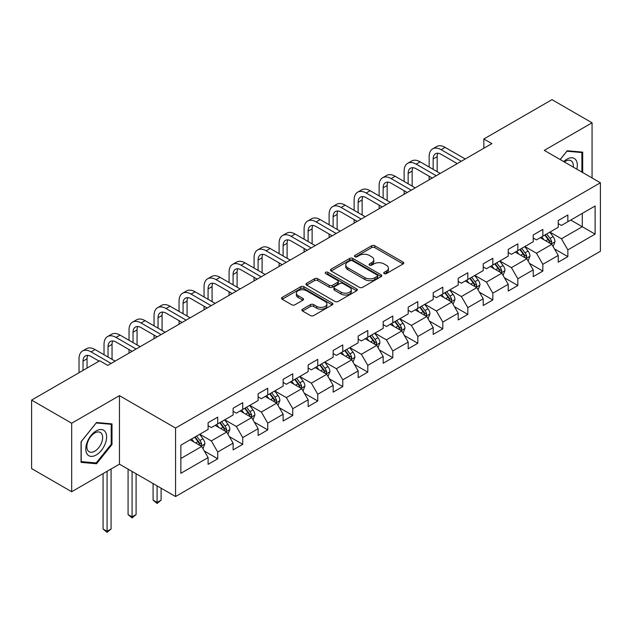 <?xml version="1.0" encoding="UTF-8"?>
<svg xmlns="http://www.w3.org/2000/svg" width="632" height="632" viewBox="0 0 632 632"><rect width="100%" height="100%" fill="white"/><g stroke="black" fill="none" stroke-linecap="round" stroke-linejoin="round"><path stroke-width="0.95" d="M384.177 273.601A1.556 0.901 0 0 0 386.381 273.601L403.105 263.947A2.228 1.288 0 0 0 403.753 263.038A2.228 1.288 0 0 0 403.105 262.13L374.776 245.777A2.228 1.288 0 0 0 371.632 245.777L354.908 255.431A1.556 0.901 0 0 0 354.457 256.063A1.556 0.901 0 0 0 354.908 256.703A1.556 0.901 0 0 0 357.112 256.703L359.276 255.447A7.118 4.108 0 0 1 369.349 255.447L371.711 256.813A7.118 4.108 0 0 1 373.796 259.72A7.118 4.108 0 0 1 371.711 262.628L369.546 263.876A1.556 0.901 0 0 0 369.088 264.516A1.556 0.901 0 0 0 369.546 265.148A1.556 0.901 0 0 0 371.75 265.148L373.915 263.9A7.118 4.108 0 0 1 383.98 263.9L386.342 265.258A7.118 4.108 0 0 1 388.427 268.166A7.118 4.108 0 0 1 386.342 271.073L384.177 272.329A1.556 0.901 0 0 0 383.727 272.961A1.556 0.901 0 0 0 384.177 273.601L384.177 272.329M302.546 309.19A2.228 1.288 0 0 0 301.899 310.099A2.228 1.288 0 0 0 302.546 311.007L310.494 315.597A2.228 1.288 0 0 0 313.646 315.597L332.211 304.869A2.228 1.288 0 0 0 332.867 303.96A2.228 1.288 0 0 0 332.211 303.052L303.889 286.699A2.228 1.288 0 0 0 300.737 286.699L282.172 297.419A2.228 1.288 0 0 0 281.517 298.328A2.228 1.288 0 0 0 282.172 299.236L291.771 304.782A2.228 1.288 0 0 0 294.915 304.782L302.862 300.192A2.228 1.288 0 0 0 303.518 299.284A2.228 1.288 0 0 0 302.862 298.375L298.107 295.626A5.957 3.436 0 0 1 296.361 293.201A5.957 3.436 0 0 1 300.034 290.025A5.957 3.436 0 0 1 306.52 290.767L325.172 301.535A5.957 3.436 0 0 1 326.91 303.96A5.957 3.436 0 0 1 323.236 307.136A5.957 3.436 0 0 1 316.75 306.394L313.646 304.6A2.228 1.288 0 0 0 310.494 304.6L302.546 309.19L302.546 311.007M119.456 395.656L71.677 423.235L31.6 400.096L31.6 468.589L71.677 491.728L119.456 464.149L175.562 496.539L175.562 428.046L119.456 395.656L119.456 464.149M592.066 177.955L592.066 122.798L544.286 150.376L600.4 182.774L175.562 428.046M592.066 122.798L551.981 99.659L483.851 138.993L483.851 148.251M31.6 400.096L99.738 360.761L107.748 365.391L491.87 143.622L483.851 138.993M359.434 287.339A2.228 1.288 0 0 0 362.578 287.339L381.151 276.618A2.228 1.288 0 0 0 381.799 275.71A2.228 1.288 0 0 0 381.151 274.802L352.822 258.448A2.228 1.288 0 0 0 349.678 258.448L331.113 269.169A2.228 1.288 0 0 0 330.457 270.077A2.228 1.288 0 0 0 331.113 270.986L359.434 287.339M326.302 273.933A1.556 0.901 0 0 1 327.882 274.154L327.882 272.305L356.677 288.927A2.228 1.288 0 0 1 357.333 289.835A2.228 1.288 0 0 1 356.677 290.744L338.112 301.464A2.228 1.288 0 0 1 334.968 301.464L306.639 285.111L306.639 283.294A2.228 1.288 0 0 0 305.991 284.202A2.228 1.288 0 0 0 306.639 285.111M306.639 283.294L314.586 278.704A2.228 1.288 0 0 1 317.73 278.704L329.225 285.34A2.228 1.288 0 0 0 332.369 285.34L337.638 282.299A2.228 1.288 0 0 0 338.294 281.39A2.228 1.288 0 0 0 337.638 280.482L325.678 273.577A1.556 0.901 0 0 1 325.227 272.937A1.556 0.901 0 0 1 326.183 272.108A1.556 0.901 0 0 1 327.882 272.305M175.562 496.539L600.4 251.267L600.4 182.774M204.341 451.051L217.724 458.777L217.724 452.022L233.113 443.135L233.113 449.889L242.735 444.343L242.735 437.581L258.125 428.694L258.125 435.456L267.747 429.902L267.747 423.148L283.136 414.26L283.136 421.015L292.75 415.461L292.75 408.707L308.147 399.819L308.147 406.574L317.762 401.02L317.762 394.265L333.151 385.378L333.151 392.14L342.773 386.587L342.773 379.824L358.162 370.945L358.162 377.699L367.785 372.145L367.785 365.391L383.174 356.503L383.174 363.258L392.788 357.704L392.788 350.95L408.185 342.062L408.185 348.817L417.799 343.271L417.799 336.508L433.189 327.621L433.189 334.383L442.811 328.83L442.811 322.067L458.2 313.188L458.2 319.942L467.822 314.388L467.822 307.634L483.211 298.746L483.211 305.501L492.826 299.947L492.826 293.193L508.215 284.305L508.215 291.068L517.837 285.514L517.837 278.752L533.226 269.872L533.226 276.626L542.849 271.073L542.849 264.318L558.238 255.431L558.238 262.185L567.852 256.632L567.852 249.877L595.107 234.14L595.107 206L582.285 213.411L582.285 226.738L595.107 234.14M217.724 458.777L208.11 464.33L208.11 457.576L180.855 473.313L180.855 445.173L208.11 429.436L208.11 422.682L217.724 417.128L217.724 423.882L233.113 414.995L233.113 408.24L242.735 402.687L242.735 409.441L258.125 400.562L258.125 393.799L267.747 388.245L267.747 395.008L283.136 386.12L283.136 379.366L292.75 373.812L292.75 380.567L308.147 371.679L308.147 364.925L317.762 359.371L317.762 366.125L333.151 357.246L333.151 350.483L342.773 344.93L342.773 351.692L358.162 342.805L358.162 336.05L367.785 330.497L367.785 337.251L383.174 328.363L383.174 321.609L392.788 316.055L392.788 322.81L408.185 313.922L408.185 307.168L417.799 301.614L417.799 308.369L433.189 299.489L433.189 292.727L442.811 287.173L442.811 293.935L458.2 285.048L458.2 278.293L467.822 272.74L467.822 279.494L483.211 270.607L483.211 263.852L492.826 258.298L492.826 265.053L508.215 256.173L508.215 249.411L517.837 243.857L517.837 250.62L533.226 241.732L533.226 234.978L542.849 229.424L542.849 236.178L558.238 227.291L558.238 220.536L567.852 214.983L567.852 221.737L595.107 206M215.164 425.368L226.706 432.027L211.317 440.915L199.767 434.247M208.11 425.739L211.317 427.588L217.724 423.882M211.317 440.915L217.724 452.022M226.706 432.027L233.113 443.135M240.168 410.926L251.71 417.594L236.321 426.474L224.779 419.814M233.113 411.298L236.321 413.146L242.735 409.441M236.321 426.474L242.735 437.581M251.71 417.594L258.125 428.694M265.179 396.485L276.721 403.153L261.332 412.04L249.79 405.373M258.125 396.857L261.332 398.705L267.747 395.008M261.332 412.04L267.747 423.148M276.721 403.153L283.136 414.26M290.191 382.052L301.733 388.712L286.343 397.599L274.802 390.932M283.136 382.415L286.343 384.272L292.75 380.567M286.343 397.599L292.75 408.707M301.733 388.712L308.147 399.819M315.202 367.611L326.744 374.27L311.347 383.158L299.805 376.498M308.147 367.982L311.347 369.831L317.762 366.125M311.347 383.158L317.762 394.265M326.744 374.27L333.151 385.378M340.206 353.17L351.748 359.837L336.358 368.717L324.816 362.057M333.151 353.541L336.358 355.389L342.773 351.692M336.358 368.717L342.773 379.824M351.748 359.837L358.162 370.945M365.217 338.728L376.759 345.396L361.37 354.283L349.828 347.616M358.162 339.1L361.37 340.956L367.785 337.251M361.37 354.283L367.785 365.391M376.759 345.396L383.174 356.503M390.228 324.295L401.77 330.955L386.381 339.842L374.839 333.175M383.174 324.666L386.381 326.515L392.788 322.81M386.381 339.842L392.788 350.95M401.77 330.955L408.185 342.062M415.232 309.854L426.782 316.521L411.385 325.401L399.843 318.741M408.185 310.225L411.385 312.074L417.799 308.369M411.385 325.401L417.799 336.508M426.782 316.521L433.189 327.621M440.243 295.413L451.785 302.08L436.396 310.968L424.854 304.3M433.189 295.784L436.396 297.632L442.811 293.935M436.396 310.968L442.811 322.067M451.785 302.08L458.2 313.188M465.255 280.979L476.797 287.639L461.407 296.527L449.866 289.859M458.2 281.343L461.407 283.199L467.822 279.494M461.407 296.527L467.822 307.634M476.797 287.639L483.211 298.746M490.266 266.538L501.808 273.198L486.419 282.085L474.869 275.426M483.211 266.909L486.419 268.758L492.826 265.053M486.419 282.085L492.826 293.193M501.808 273.198L508.215 284.305M515.27 252.097L526.812 258.764L511.422 267.644L499.88 260.984M508.215 252.468L511.422 254.317L517.837 250.62M511.422 267.644L517.837 278.752M526.812 258.764L533.226 269.872M540.281 237.656L551.823 244.323L536.434 253.211L524.892 246.543M533.226 238.027L536.434 239.883L542.849 236.178M536.434 253.211L542.849 264.318M551.823 244.323L558.238 255.431M570.743 220.07L582.285 226.738L561.445 238.77L549.903 232.102M558.238 223.586L561.445 225.442L567.852 221.737M561.445 238.77L567.852 249.877M71.677 423.235L71.677 491.728M180.855 458.5L201.695 446.469L190.153 439.801M201.695 446.469L208.11 457.576M554.469 248.905L567.852 256.632M529.458 263.347L542.849 271.073M504.454 277.78L517.837 285.514M479.443 292.221L492.826 299.947M454.432 306.662L467.822 314.388M429.42 321.096L442.811 328.83M404.417 335.537L417.799 343.271M379.405 349.978L392.788 357.704M354.394 364.419L367.785 372.145M329.383 378.852L342.773 386.587M304.379 393.294L317.762 401.02M279.368 407.735L292.75 415.461M254.356 422.176L267.747 429.902M229.353 436.609L242.735 444.343M582.688 172.544L582.688 152.138L567.212 150.764L560.157 159.541M81.054 462.379L96.53 463.762L111.998 444.517L111.998 423.89L96.53 422.508L81.054 441.752L81.054 462.379M111.2 444.059L111.998 444.517M94.895 462.822L96.53 463.762M384.801 273.814L386.342 272.929A7.118 4.108 0 0 0 388.427 270.022L388.427 268.166M373.796 259.72L373.796 261.569A7.118 4.108 0 0 1 371.711 264.476L370.17 265.369M403.074 263.963L374.776 247.625A2.228 1.288 0 0 0 371.632 247.625L355.532 256.916M381.151 274.802L381.151 276.618L352.822 260.297A2.228 1.288 0 0 0 349.678 260.297L331.136 271.002M377.217 276.342A1.556 0.901 0 0 0 377.675 275.71A1.556 0.901 0 0 0 377.217 275.07L352.356 260.716A1.556 0.901 0 0 0 350.152 260.716L347.869 262.035A7.118 4.108 0 0 0 345.783 264.942A7.118 4.108 0 0 0 347.869 267.85L364.862 277.661A7.118 4.108 0 0 0 374.934 277.661L377.217 276.342L377.217 278.198A1.556 0.901 0 0 0 377.675 277.559L377.675 275.71M345.783 264.942L345.783 266.791A7.118 4.108 0 0 0 347.869 269.698L347.869 267.85M377.217 278.198L374.934 279.518A7.118 4.108 0 0 1 364.862 279.518L347.869 269.698M306.67 285.127L314.586 280.561L314.586 278.704M338.294 281.39L338.294 283.239A2.228 1.288 0 0 1 337.638 284.147L332.369 287.189A2.228 1.288 0 0 1 329.225 287.189L317.73 280.561A2.228 1.288 0 0 0 314.586 280.561M327.882 274.154L356.653 290.76M341.138 292.221A5.957 3.436 0 0 0 347.632 292.964A5.957 3.436 0 0 0 351.305 289.788A5.957 3.436 0 0 0 349.559 287.363L342.986 283.57A2.228 1.288 0 0 0 339.842 283.57L334.573 286.612A2.228 1.288 0 0 0 333.917 287.521A2.228 1.288 0 0 0 334.573 288.429L341.138 292.221L341.138 294.07A5.957 3.436 0 0 0 347.632 294.82A5.957 3.436 0 0 0 351.305 291.644L351.305 289.788M333.917 287.521L333.917 289.369A2.228 1.288 0 0 0 334.573 290.278L334.573 288.429M341.138 294.07L334.573 290.278M326.91 303.96L326.91 305.817A5.957 3.436 0 0 1 323.236 308.993A5.957 3.436 0 0 1 316.75 308.242L313.646 306.449A2.228 1.288 0 0 0 310.494 306.449L302.578 311.023M296.361 293.201L296.361 295.049A5.957 3.436 0 0 0 298.107 297.482L298.107 295.626M302.862 298.375L302.862 300.192L298.107 297.482M332.179 304.893L303.889 288.555A2.228 1.288 0 0 0 300.737 288.555L282.196 299.26L282.172 297.419M553.095 246.52L554.999 241.708A6.012 3.468 -120 0 0 553.079 236.597L549.769 232.181M544.002 239.805L541.758 236.81M550.891 243.786L551.752 241.969A6.012 3.468 -120 0 0 550.038 238.359L546.727 233.935M545.219 234.804L548.892 239.71A3.057 1.77 60 0 1 549.445 240.634L551.752 241.969M544.8 235.049L548.11 239.465A6.012 3.468 60 0 1 549.832 243.083M429.152 167.022L429.152 156.649A17.001 9.82 60 0 1 432.675 148.868L436.68 146.553A17.001 9.82 60 0 1 445.181 147.398L465.255 158.988M432.675 148.868A17.001 9.82 60 0 1 441.176 149.713L461.249 161.302M457.236 163.609L441.176 154.334A11.337 6.541 -120 0 0 435.503 153.774A11.337 6.541 -120 0 0 433.157 158.964L433.157 169.329M437.873 153.252A11.337 6.541 -120 0 0 437.17 156.649L437.17 171.643M429.152 179.828L429.152 176.273M580.887 151.98L581.882 152.557L581.882 172.078M560.189 159.556L566.896 151.214L581.882 152.557M576.818 169.155A14.733 8.508 120 0 0 574.259 158.442A14.733 8.508 120 0 0 563.704 161.587M573.248 167.093A11.155 6.439 120 0 0 571.012 160.694A11.155 6.439 120 0 0 564.352 161.958M96.206 454.985A14.733 8.508 120 0 0 106.626 436.933A14.733 8.508 120 0 0 96.206 430.921A14.733 8.508 120 0 0 85.786 448.965A14.733 8.508 120 0 0 96.206 454.985M94.745 451.216A11.155 6.439 120 0 0 102.036 441.389A11.155 6.439 120 0 0 100.322 432.446A11.155 6.439 120 0 0 94.745 432.999A11.155 6.439 120 0 0 87.461 442.827A11.155 6.439 120 0 0 89.167 451.769A11.155 6.439 120 0 0 94.745 451.216M81.22 441.61L96.206 422.966L111.2 424.301L111.2 444.288L96.206 462.94L81.22 461.597L81.188 441.594M110.205 423.732L111.2 424.301M528.083 260.953L529.987 256.15A6.012 3.468 -120 0 0 528.068 251.038L524.765 246.614M518.991 254.246L516.747 251.244M525.887 258.227L526.748 256.41A6.012 3.468 -120 0 0 525.026 252.792L521.716 248.376M520.215 249.245L523.881 254.143A3.057 1.77 60 0 1 524.442 255.075L526.748 256.41M519.796 249.49L523.099 253.906A6.012 3.468 60 0 1 524.821 257.516M503.072 275.394L504.976 270.591A6.012 3.468 -120 0 0 503.064 265.472L499.754 261.055M493.987 268.687L491.736 265.685M500.876 272.661L501.737 270.844A6.012 3.468 -120 0 0 500.015 267.233L496.705 262.817M495.204 263.686L498.869 268.584A3.057 1.77 60 0 1 499.43 269.516L501.737 270.844M494.785 263.923L498.095 268.347A6.012 3.468 60 0 1 499.809 271.958M404.14 181.455L404.14 171.09A17.001 9.82 60 0 1 407.664 163.309L411.669 160.994A17.001 9.82 60 0 1 420.169 161.832L440.243 173.421M407.664 163.309A17.001 9.82 60 0 1 416.164 164.146L436.238 175.736M432.225 178.05L416.164 168.776A11.337 6.541 -120 0 0 410.5 168.215A11.337 6.541 -120 0 0 408.146 173.405L408.146 183.77M412.87 167.693A11.337 6.541 -120 0 0 412.159 171.09L412.159 186.085M404.14 194.269L404.14 190.714M379.129 195.896L379.129 185.531A17.001 9.82 60 0 1 382.652 177.742L386.666 175.435A17.001 9.82 60 0 1 395.166 176.273L415.232 187.862M382.652 177.742A17.001 9.82 60 0 1 391.153 178.587L411.227 190.177M407.221 192.491L391.153 183.217A11.337 6.541 -120 0 0 385.488 182.656A11.337 6.541 -120 0 0 383.142 187.846L383.142 198.211M387.858 182.135A11.337 6.541 -120 0 0 387.147 185.531L387.147 200.526M379.129 208.702L379.129 205.155M478.061 289.835L479.972 285.032A6.012 3.468 -120 0 0 478.053 279.913L474.743 275.497M468.976 283.128L466.732 280.126M475.864 287.102L476.726 285.285A6.012 3.468 -120 0 0 475.003 281.675L471.701 277.258M470.192 278.127L473.866 283.025A3.057 1.77 60 0 1 474.419 283.95L476.726 285.285M469.774 278.364L473.084 282.781A6.012 3.468 60 0 1 474.806 286.399M453.057 304.269L454.961 299.465A6.012 3.468 -120 0 0 453.041 294.354L449.731 289.938M443.964 297.561L441.721 294.559M450.861 301.543L451.714 299.726A6.012 3.468 -120 0 0 450 296.108L446.69 291.692M445.181 292.561L448.854 297.467A3.057 1.77 60 0 1 449.407 298.391L451.714 299.726M444.762 292.806L448.072 297.222A6.012 3.468 60 0 1 449.794 300.832M428.046 318.71L429.95 313.907A6.012 3.468 -120 0 0 428.038 308.787L424.728 304.371M418.961 312.003L416.709 309.001M425.849 315.984L426.711 314.167A6.012 3.468 -120 0 0 424.988 310.549L421.678 306.133M420.177 307.002L423.843 311.9A3.057 1.77 60 0 1 424.404 312.832L426.711 314.167M419.759 307.247L423.061 311.663A6.012 3.468 60 0 1 424.783 315.273M354.125 210.338L354.125 199.973A17.001 9.82 60 0 1 357.641 192.183L361.654 189.869A17.001 9.82 60 0 1 370.155 190.714L390.228 202.303M357.641 192.183A17.001 9.82 60 0 1 366.149 193.029L386.215 204.618M382.21 206.933L366.149 197.658A11.337 6.541 -120 0 0 360.477 197.097A11.337 6.541 -120 0 0 358.131 202.28L358.131 212.652M362.847 196.568A11.337 6.541 -120 0 0 362.136 199.973L362.136 214.967M354.125 223.143L354.125 219.588M329.114 224.771L329.114 214.406A17.001 9.82 60 0 1 332.637 206.625L336.643 204.31A17.001 9.82 60 0 1 345.143 205.155L365.217 216.737M332.637 206.625A17.001 9.82 60 0 1 341.138 207.47L361.212 219.051M357.199 221.366L341.138 212.091A11.337 6.541 -120 0 0 335.466 211.53A11.337 6.541 -120 0 0 333.119 216.721L333.119 227.085M337.836 211.009A11.337 6.541 -120 0 0 337.132 214.406L337.132 229.4M329.114 237.585L329.114 234.03M304.103 239.212L304.103 228.847A17.001 9.82 60 0 1 307.626 221.066L311.631 218.751A17.001 9.82 60 0 1 320.14 219.588L340.206 231.178M307.626 221.066A17.001 9.82 60 0 1 316.126 221.903L336.2 233.492M332.195 235.807L316.126 226.532A11.337 6.541 -120 0 0 310.462 225.972A11.337 6.541 -120 0 0 308.116 231.162L308.116 241.527M312.832 225.45A11.337 6.541 -120 0 0 312.121 228.847L312.121 243.841M304.103 252.026L304.103 248.471M403.034 333.151L404.946 328.348A6.012 3.468 -120 0 0 403.026 323.228L399.716 318.812M393.949 326.444L391.698 323.442M400.838 330.418L401.699 328.601A6.012 3.468 -120 0 0 399.977 324.99L396.667 320.574M395.166 321.443L398.839 326.341A3.057 1.77 60 0 1 399.392 327.273L401.699 328.601M394.747 321.68L398.057 326.096A6.012 3.468 60 0 1 399.772 329.714M279.099 253.653L279.099 243.288A17.001 9.82 60 0 1 282.615 235.499L286.628 233.184A17.001 9.82 60 0 1 295.128 234.03L315.202 245.619M282.615 235.499A17.001 9.82 60 0 1 291.123 236.344L311.189 247.934M307.184 250.248L291.123 240.974A11.337 6.541 -120 0 0 285.451 240.413A11.337 6.541 -120 0 0 283.104 245.603L283.104 255.968M287.821 239.891A11.337 6.541 -120 0 0 287.11 243.288L287.11 258.283M279.099 266.459L279.099 262.904M378.023 347.592L379.935 342.789A6.012 3.468 -120 0 0 378.015 337.67L374.705 333.254M368.938 340.877L366.694 337.883M375.827 344.859L376.688 343.042A6.012 3.468 -120 0 0 374.974 339.431L371.663 335.007M370.155 335.876L373.828 340.782A3.057 1.77 60 0 1 374.381 341.707L376.688 343.042M369.736 336.121L373.046 340.537A6.012 3.468 60 0 1 374.768 344.156M254.088 268.094L254.088 257.722A17.001 9.82 60 0 1 257.611 249.94L261.616 247.625A17.001 9.82 60 0 1 270.117 248.471L290.191 260.06M257.611 249.94A17.001 9.82 60 0 1 266.112 250.786L286.178 262.375M282.172 264.682L266.112 255.407A11.337 6.541 -120 0 0 260.439 254.846A11.337 6.541 -120 0 0 258.093 260.036L258.093 270.401M262.809 254.325A11.337 6.541 -120 0 0 262.098 257.722L262.098 272.716M254.088 280.9L254.088 277.345M353.019 362.025L354.923 357.222A6.012 3.468 -120 0 0 353.004 352.111L349.701 347.695M343.927 355.318L341.683 352.316M350.823 359.3L351.684 357.483A6.012 3.468 -120 0 0 349.962 353.865L346.652 349.449M345.143 350.318L348.817 355.216A3.057 1.77 60 0 1 349.377 356.148L351.684 357.483M344.724 350.562L348.035 354.979A6.012 3.468 60 0 1 349.757 358.589M229.076 282.528L229.076 272.163A17.001 9.82 60 0 1 232.6 264.381L236.605 262.067A17.001 9.82 60 0 1 245.105 262.904L265.179 274.493M232.6 264.381A17.001 9.82 60 0 1 241.1 265.219L261.174 276.808M257.161 279.123L241.1 269.848A11.337 6.541 -120 0 0 235.436 269.287A11.337 6.541 -120 0 0 233.082 274.478L233.082 284.842M237.806 268.766A11.337 6.541 -120 0 0 237.095 272.163L237.095 287.157M229.076 295.342L229.076 291.787M328.008 376.467L329.912 371.663A6.012 3.468 -120 0 0 328 366.544L324.69 362.128M318.923 369.76L316.672 366.757M325.812 373.733L326.673 371.916A6.012 3.468 -120 0 0 324.951 368.306L321.641 363.89M320.14 364.759L323.805 369.657A3.057 1.77 60 0 1 324.366 370.589L326.673 371.916M319.721 364.996L323.031 369.42A6.012 3.468 60 0 1 324.745 373.03M204.065 296.969L204.065 286.604A17.001 9.82 60 0 1 207.588 278.823L211.594 276.508A17.001 9.82 60 0 1 220.102 277.345L240.168 288.935M207.588 278.823A17.001 9.82 60 0 1 216.089 279.66L236.163 291.249M232.157 293.564L216.089 284.289A11.337 6.541 -120 0 0 210.424 283.728A11.337 6.541 -120 0 0 208.078 288.919L208.078 299.284M212.794 283.207A11.337 6.541 -120 0 0 212.083 286.604L212.083 301.598M204.065 309.783L204.065 306.228M302.997 390.908L304.908 386.105A6.012 3.468 -120 0 0 302.989 380.985L299.679 376.569M293.912 384.201L291.66 381.199M300.8 388.174L301.662 386.357A6.012 3.468 -120 0 0 299.939 382.747L296.637 378.331M295.128 379.2L298.802 384.098A3.057 1.77 60 0 1 299.355 385.022L301.662 386.357M294.71 379.437L298.02 383.853A6.012 3.468 60 0 1 299.742 387.471M179.061 311.41L179.061 301.045A17.001 9.82 60 0 1 182.577 293.256L186.59 290.941A17.001 9.82 60 0 1 195.09 291.787L215.164 303.376M182.577 293.256A17.001 9.82 60 0 1 191.085 294.101L211.151 305.69M207.146 308.005L191.085 298.731A11.337 6.541 -120 0 0 185.413 298.17A11.337 6.541 -120 0 0 183.067 303.352L183.067 313.725M187.783 297.64A11.337 6.541 -120 0 0 187.072 301.045L187.072 316.04M179.061 324.216L179.061 320.661M277.993 405.341L279.897 400.538A6.012 3.468 -120 0 0 277.977 395.427L274.667 391.011M268.9 398.634L266.657 395.632M275.789 402.616L276.65 400.799A6.012 3.468 -120 0 0 274.936 397.18L271.626 392.764M270.117 393.633L273.79 398.539A3.057 1.77 60 0 1 274.343 399.464L276.65 400.799M269.698 393.878L273.008 398.294A6.012 3.468 60 0 1 274.73 401.905M154.05 325.843L154.05 315.479A17.001 9.82 60 0 1 157.573 307.697L161.579 305.382A17.001 9.82 60 0 1 170.079 306.228L190.153 317.809M157.573 307.697A17.001 9.82 60 0 1 166.074 308.542L186.148 320.124M182.135 322.438L166.074 313.164A11.337 6.541 -120 0 0 160.402 312.603A11.337 6.541 -120 0 0 158.055 317.793L158.055 328.158M162.772 312.082A11.337 6.541 -120 0 0 162.069 315.479L162.069 330.473M154.05 338.657L154.05 335.102M252.982 419.782L254.886 414.979A6.012 3.468 -120 0 0 252.966 409.86L249.664 405.444M243.889 413.075L241.645 410.073M250.786 417.057L251.647 415.24A6.012 3.468 -120 0 0 249.924 411.622L246.614 407.206M245.113 408.075L248.779 412.973A3.057 1.77 60 0 1 249.34 413.905L251.647 415.24M244.695 408.319L247.997 412.736A6.012 3.468 60 0 1 249.719 416.346M157.091 485.882L157.091 502.448L161.105 500.133L161.105 488.196M161.105 500.133L157.091 503.467L153.086 500.133L153.086 483.567M153.086 500.133L157.091 502.448L157.091 503.467M129.039 340.285L129.039 329.92A17.001 9.82 60 0 1 132.562 322.138L136.567 319.824A17.001 9.82 60 0 1 145.068 320.661L165.142 332.25M132.562 322.138A17.001 9.82 60 0 1 141.062 322.976L161.136 334.565M157.123 336.88L141.062 327.605A11.337 6.541 -120 0 0 135.398 327.044A11.337 6.541 -120 0 0 133.044 332.235L133.044 342.599M137.768 326.523A11.337 6.541 -120 0 0 137.057 329.92L137.057 344.914M129.039 353.098L129.039 349.543M227.97 434.224L229.874 429.42A6.012 3.468 -120 0 0 227.962 424.301L224.652 419.885M218.885 427.516L216.634 424.514M225.774 431.49L226.635 429.673A6.012 3.468 -120 0 0 224.913 426.063L221.603 421.647M220.102 422.516L223.768 427.414A3.057 1.77 60 0 1 224.328 428.346L226.635 429.673M219.683 422.753L222.993 427.169A6.012 3.468 60 0 1 224.708 430.787M132.088 471.44L132.088 516.889L136.093 514.574L136.093 473.755M136.093 514.574L132.088 517.908L128.075 514.574L128.075 469.126M128.075 514.574L132.088 516.889L132.088 517.908M104.027 354.726L104.027 344.361A17.001 9.82 60 0 1 107.551 336.572L111.564 334.257A17.001 9.82 60 0 1 120.064 335.102L140.13 346.692M107.551 336.572A17.001 9.82 60 0 1 116.051 337.417L136.125 349.006M132.12 351.321L116.051 342.046A11.337 6.541 -120 0 0 110.387 341.485A11.337 6.541 -120 0 0 108.04 346.676L108.04 357.041M112.757 340.964A11.337 6.541 -120 0 0 112.046 344.361L112.046 359.355M202.959 448.665L204.871 443.862A6.012 3.468 -120 0 0 202.951 438.742L199.641 434.326M193.874 441.95L191.63 438.956M200.763 445.931L201.624 444.114A6.012 3.468 -120 0 0 199.902 440.504L196.599 436.08M195.09 436.949L198.764 441.855A3.057 1.77 60 0 1 199.317 442.779L201.624 444.114M194.672 437.194L197.982 441.61A6.012 3.468 60 0 1 199.704 445.228M107.077 471.29L107.077 531.33L111.082 529.016L111.082 468.976M111.082 529.016L107.077 532.341L103.071 529.016L103.071 473.605M103.071 529.016L107.077 531.33L107.077 532.341M79.024 372.714L79.024 358.794A17.001 9.82 60 0 1 82.539 351.013L86.552 348.698A17.001 9.82 60 0 1 95.053 349.543L115.127 361.133M82.539 351.013A17.001 9.82 60 0 1 91.047 351.858L111.114 363.447M99.09 361.133L91.047 356.48A11.337 6.541 -120 0 0 85.375 355.919A11.337 6.541 -120 0 0 83.029 361.109L83.029 370.407M87.745 355.397A11.337 6.541 -120 0 0 87.034 358.794L87.034 368.093M386.342 272.929L386.342 271.073M369.546 265.148L369.546 263.876M371.711 264.476L371.711 262.628M354.908 256.703L354.908 255.431M371.632 247.625L371.632 245.777M374.776 247.625L374.776 245.777M403.105 263.947L403.105 262.13M331.113 270.986L331.113 269.169M349.678 260.297L349.678 258.448M352.822 260.297L352.822 258.448M364.862 279.518L364.862 277.661M374.934 279.518L374.934 277.661M317.73 280.561L317.73 278.704M329.225 287.189L329.225 285.34M332.369 287.189L332.369 285.34M337.638 284.147L337.638 282.299M356.677 290.744L356.677 288.927M310.494 306.449L310.494 304.6M313.646 306.449L313.646 304.6M316.75 308.242L316.75 306.394M300.737 288.555L300.737 286.699M303.889 288.555L303.889 286.699M332.211 304.869L332.211 303.052M551.23 243.984L554.959 241.827M550.038 238.359L553.079 236.597M545.764 240.824L548.11 239.465M445.181 147.398L441.176 149.713M437.17 156.649L433.157 158.964M526.219 258.417L529.948 256.268M525.026 252.792L528.068 251.038M520.752 255.265L523.099 253.906M501.216 272.858L504.936 270.709M500.015 267.233L503.064 265.472M495.741 269.698L498.095 268.347M420.169 161.832L416.164 164.146M412.159 171.09L408.146 173.405M395.166 176.273L391.153 178.587M387.147 185.531L383.142 187.846M476.204 287.299L479.933 285.143M475.003 281.675L478.053 279.913M470.737 284.139L473.084 282.781M451.193 301.733L454.922 299.584M450 296.108L453.041 294.354M445.726 298.581L448.072 297.222M426.181 316.174L429.91 314.025M424.988 310.549L428.038 308.787M420.714 313.014L423.061 311.663M370.155 190.714L366.149 193.029M362.136 199.973L358.131 202.28M345.143 205.155L341.138 207.47M337.132 214.406L333.119 216.721M320.14 219.588L316.126 221.903M312.121 228.847L308.116 231.162M401.178 330.615L404.907 328.458M399.977 324.99L403.026 323.228M395.703 327.455L398.057 326.096M295.128 234.03L291.123 236.344M287.11 243.288L283.104 245.603M376.166 345.056L379.895 342.9M374.974 339.431L378.015 337.67M370.7 341.896L373.046 340.537M270.117 248.471L266.112 250.786M262.098 257.722L258.093 260.036M351.155 359.49L354.884 357.341M349.962 353.865L353.004 352.111M345.688 356.337L348.035 354.979M245.105 262.904L241.1 265.219M237.095 272.163L233.082 274.478M326.152 373.931L329.872 371.782M324.951 368.306L328 366.544M320.677 370.771L323.031 369.42M220.102 277.345L216.089 279.66M212.083 286.604L208.078 288.919M301.14 388.372L304.869 386.215M299.939 382.747L302.989 380.985M295.665 385.212L298.02 383.853M195.09 291.787L191.085 294.101M187.072 301.045L183.067 303.352M276.129 402.805L279.858 400.656M274.936 397.18L277.977 395.427M270.662 399.653L273.008 398.294M170.079 306.228L166.074 308.542M162.069 315.479L158.055 317.793M251.117 417.246L254.846 415.098M249.924 411.622L252.966 409.86M245.65 414.086L247.997 412.736M145.068 320.661L141.062 322.976M137.057 329.92L133.044 332.235M226.114 431.688L229.835 429.539M224.913 426.063L227.962 424.301M220.639 428.528L222.993 427.169M120.064 335.102L116.051 337.417M112.046 344.361L108.04 346.676M201.102 446.129L204.831 443.972M199.902 440.504L202.951 438.742M195.636 442.969L197.982 441.61M95.053 349.543L91.047 351.858M87.034 358.794L83.029 361.109"/></g></svg>
